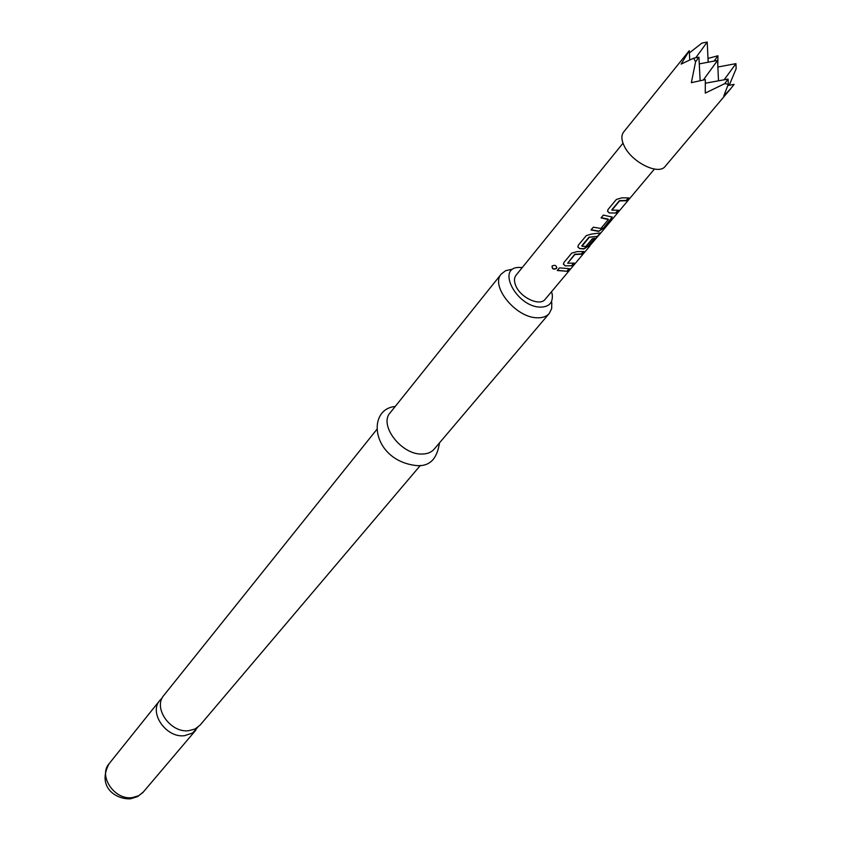 <?xml version="1.0" encoding="UTF-8"?>
<svg xmlns="http://www.w3.org/2000/svg" width="841" height="841" viewBox="0 0 841 841"><rect width="100%" height="100%" fill="white"/><g stroke="black" fill="none" stroke-linecap="round" stroke-linejoin="round"><path stroke-width="1.26" d="M552.211 265.966C554.734 264.768 556.269 265.378 556.805 267.785L556.511 268.416C553.62 269.824 552.127 269.099 552.043 266.219L552.211 265.966M556.826 267.501L556.511 268.153C553.641 269.583 552.18 268.868 552.127 266.019M420.374 465.42L200.074 725.121L195.112 728.968L188.689 730.703C170.387 733.205 152.631 707.659 163.9 695.307L376.779 429.488M162.145 698.072L159.822 700.395C148.563 712.748 166.234 738.219 184.484 735.686L192.494 733.047L197.688 727.381M522.272 267.554L519.233 267.438C496.022 267.186 516.174 306.471 539.933 307.102C548.9 307.165 553.01 303.012 552.253 294.644L551.549 291.69M551.801 302.466L551.664 308.584L549.278 313.451C546.503 316.615 542.34 318.056 536.779 317.772C515.512 317.478 490.03 285.73 501.341 273.945L505.662 270.676L511.643 269.362M501.341 273.945L390.119 412.836C378.618 425.052 401.441 454.876 421.898 454.045C427.239 454.035 431.328 452.405 434.177 449.147L549.278 313.451M624.379 146.345C632.075 162.534 658.829 175.527 665.21 166.35L730.829 88.547L723.765 96.053L728.295 84.226L724.742 83.637L705.273 93.099L705.326 79.611L691.344 82.67L695.591 61.771L693.615 58.197L681.115 64.095L689.252 50.702L623.612 132.058C621.089 135.454 621.341 140.205 624.379 146.345M724.154 79.779L735.938 63.643L736.138 68.752L729.221 85.267M727.928 85.498L734.119 84.373L730.829 88.547M616.159 212.994L609.262 212.962L607.549 211.112L608.169 209.314L616.39 199.433L621.877 197.835L628.805 197.908L626.429 200.747L619.575 200.915L611.922 210.166L618.503 210.208L616.159 212.994L609.262 212.962M611.354 218.734L603.27 228.374L598.645 231.38L591.002 229.94L593.294 227.196L600.894 228.468L608.358 219.554L601.042 217.882L603.354 215.096L612.206 217.073L603.27 228.374M588.626 247.075L597.625 236.31L589.226 237.309L581.993 246.276L585.883 246.413L592.306 238.739L594.986 238.266L588.511 245.993L583.927 248.968L579.554 248.579L577.841 246.77L578.419 245.088L586.303 235.596L591.675 234.05L600.905 232.852L588.626 247.075M571.975 265.724L565.141 265.861L563.428 264.074L563.985 262.434L571.722 253.141L577.021 251.617L583.875 251.522L581.646 254.192L574.866 254.518L567.664 263.222L574.182 263.096L571.975 265.724L565.141 265.861M567.307 271.307L557.268 270.508L559.454 267.88L569.483 268.689L567.307 271.307L557.436 270.308M589.993 245.856L545.178 299.291C540.017 306.555 520.884 297.966 515.932 286.077C513.967 281.567 513.988 277.961 516.027 275.259L622.992 143.201M695.749 57.787L707.207 42.05L701.951 43.07L689.368 52.941M724.742 83.637L728.075 79.065L705.452 83.196M707.207 42.05L708.175 62.202M728.075 79.065L728.295 84.226M707.996 58.418L717.951 55.769L717.772 64.915M689.252 50.702L689.746 59.816M695.591 61.771L698.934 57.188L693.615 58.197M714.072 61.099L717.951 55.769M703.328 79.99L717.573 60.436L718.498 80.81M717.573 60.436L699.27 63.884M735.938 63.643L717.867 67.007M698.934 57.188L700.133 80.631M568.852 268.889L567.065 271.012M565.047 265.567L563.428 264.242M573.541 263.286L571.743 265.441M583.233 251.711L581.404 253.898L574.76 254.224L567.707 263.107M589.594 237.173L597.573 236.321M594.345 238.455L588.269 245.709L583.738 248.663L579.554 248.579M579.449 248.284L577.841 246.949M589.12 237.015L581.814 245.761M603.029 228.079L598.645 231.38M611.985 216.81L611.102 218.439M608.127 219.07L601.199 217.682M598.456 231.075L591.17 229.751M609.147 212.668L607.559 211.312M617.862 210.376L615.917 212.699M628.164 198.087L626.177 200.442L619.47 200.621L611.859 209.735M143.38 791.959L137.64 796.585L130.502 798.813C115.932 799.612 96.568 786.955 109.109 763.712C98.019 775.949 114.618 800.39 132.289 797.604L138.523 795.786L142.791 792.621L195.858 730.104M439.433 442.955C437.162 458.797 429.751 466.356 417.199 465.641C371.89 461.267 365.824 409.157 395.196 406.487M600.81 232.968L654.393 169.083M109.109 763.712L159.822 700.395M597.552 236.237L599.927 233.409"/></g></svg>
